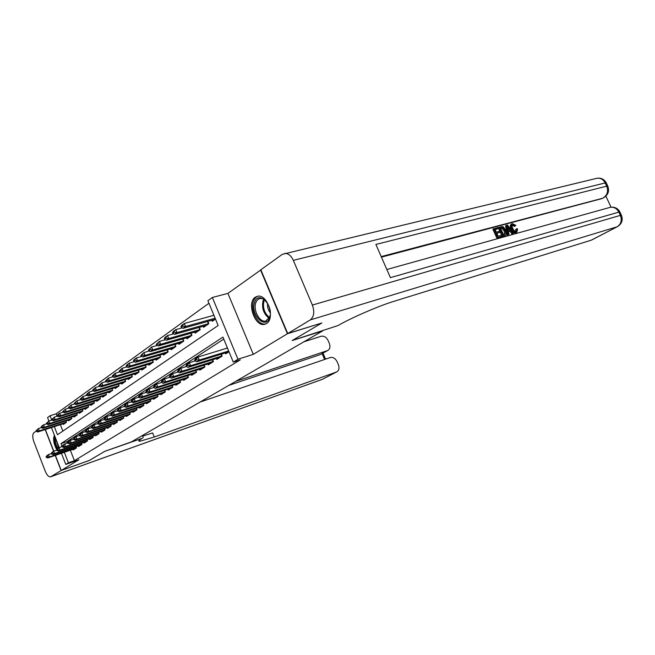 <?xml version="1.0" encoding="UTF-8"?>
<svg xmlns="http://www.w3.org/2000/svg" width="655" height="655" viewBox="0 0 655 655"><rect width="100%" height="100%" fill="white"/><g stroke="black" fill="none" stroke-linecap="round" stroke-linejoin="round"><path stroke-width="0.98" d="M255.352 297.149C246.354 302.487 254.91 327.344 264.71 324.307L266.438 323.57C275.526 318.731 267.379 293.669 257.554 296.248L255.352 297.149M54.373 435.108C52.867 439.137 53.677 444.025 56.805 449.764M60.792 453.489L61.562 453.612M54.324 426.61L57.493 434.748L218.14 325.486L207.897 300.719L212.359 297.468L237.945 359.227L233.278 362.084L222.937 337.096L60.956 443.656L62.11 446.636M260.886 269.893L227.924 293.391L212.359 297.468M46.431 423.711L45.907 424.08M48.896 421.026L47.561 417.579L50.091 415.737L51.786 420.101M208.937 303.24L56.158 413.821L50.091 415.737M321.507 323.095L287.414 333.739L260.534 269.975M45.359 429.516L53.759 451.156L56.698 450.157M55.38 455.356L61.234 470.446L78.903 459.769L65.762 464.411L61.431 453.268M321.54 323.177L292.195 340.534L322.751 330.857L131.442 441.879L104.841 451.303L89.596 460.326L61.234 470.446M225.345 352.889L225.738 353.847L229.013 351.784M216.494 358.49L216.879 359.431L222.168 356.099L221.357 354.126M207.881 363.951L208.257 364.868L213.407 361.617L212.613 359.701M199.48 369.264L199.849 370.157L204.868 366.996L204.106 365.13M191.301 374.439L191.661 375.323L196.549 372.236L195.804 370.419M183.326 379.491L183.678 380.35L188.444 377.345L187.723 375.577M175.548 384.411L175.892 385.255L180.534 382.332L179.838 380.604M167.958 389.209L168.294 390.044L172.83 387.187L172.15 385.5M160.549 393.901L160.884 394.711L165.306 391.927L164.642 390.282M153.327 398.469L153.647 399.272L157.97 396.553L157.323 394.949M146.27 402.931L146.581 403.726L150.797 401.065L150.175 399.501M139.376 407.295L139.687 408.065L143.805 405.47L143.191 403.947M132.646 411.553L132.949 412.314L136.969 409.776L136.371 408.286M126.063 415.712L126.358 416.465L130.296 413.985L129.715 412.527M119.636 419.781L119.922 420.518L123.77 418.095L123.197 416.67M113.348 423.76L113.634 424.481L117.392 422.115L116.836 420.723M107.199 427.65L107.477 428.362L111.153 426.045L110.613 424.677L111.055 425.807M101.181 431.457L101.46 432.153L105.054 429.893L104.522 428.55M95.294 435.174L95.564 435.862L99.085 433.651L98.569 432.341M89.538 438.817L89.8 439.497L93.247 437.327L92.74 436.042M83.897 442.379L84.159 443.05L87.533 440.93L87.041 439.669M78.379 445.875L78.641 446.53L81.941 444.45L81.457 443.222M56.158 413.821L57.108 416.252M60.375 424.645L62.888 431.08M63.019 423.793L63.298 424.489L66.458 422.303L65.901 420.895M68.308 420.117L68.587 420.829L71.813 418.594L71.248 417.153M73.704 416.367L73.982 417.088L77.282 414.803L76.701 413.338M79.214 412.535L79.501 413.272L82.866 410.939L82.276 409.432M84.839 408.622L85.134 409.367L88.572 406.984L87.975 405.445M90.595 404.618L90.898 405.38L94.41 402.948L93.788 401.376M96.473 400.532L96.776 401.302L100.371 398.813L99.74 397.208L100.289 398.649L71.984 407.549L70.249 408.794L99.02 399.746M102.483 396.349L102.794 397.135L106.47 394.597L105.815 392.951M108.624 392.075L108.943 392.877L112.701 390.274L112.03 388.595M114.912 387.711L115.231 388.521L119.079 385.86L118.391 384.141M121.339 383.232L121.666 384.067L125.604 381.341L124.9 379.581M127.913 378.664L128.257 379.507L132.277 376.715L131.557 374.914M134.652 373.972L134.995 374.832L139.114 371.983L138.377 370.14M141.546 369.183L141.898 370.059L146.114 367.136L145.353 365.244M148.603 364.27L148.963 365.162L153.286 362.166L152.5 360.225M155.833 359.235L156.201 360.144L160.631 357.081L159.828 355.092M163.242 354.085L163.619 355.01L168.163 351.866L167.328 349.827M170.84 348.796L171.225 349.745L175.884 346.52L175.024 344.424M178.627 343.376L179.02 344.342L183.793 341.034L182.917 338.881M186.618 337.816L187.019 338.807L191.915 335.409L191.006 333.198M194.813 332.11L195.223 333.117L200.25 329.637L199.316 327.361M203.222 326.255L203.648 327.287L208.806 323.717L207.84 321.368M211.86 320.246L212.294 321.302L215.495 319.083M213.808 315.014L213.08 315.53M70.339 450.198L74.424 460.67L240.287 359.849L233.278 362.084M223.764 339.085L66.998 441.617L67.563 443.067M72.975 449.289L73.229 449.944L76.463 447.905L75.988 446.694M227.318 347.682L226.155 348.427M227.924 293.391L253.305 354.347L287.414 333.739M253.305 354.347L237.945 359.227M74.424 460.67L68.407 462.798L65.762 464.411M59.237 447.611L51.434 427.543M64.313 452.277L68.407 462.798M66.998 441.617L60.956 443.656M46.047 456.903L46.98 456.789L46.047 456.903L46.914 455.618L48.47 454.603L51.336 453.62M46.824 456.396L48.47 454.603L49.379 456.953L76.365 447.66M75.693 448.388L47.815 457.96L49.379 456.953L46.98 456.789M46.202 457.296L47.815 457.96M41.298 427.609L38.383 428.55L39.292 430.884L37.761 431.973L65.385 423.04M36.745 430.327L38.383 428.55L35.984 430.875M66.384 422.115L39.292 430.884L36.893 430.712M37.761 431.973L36.131 431.26M57.902 448.446C55.814 444.72 54.963 441.126 55.356 437.646M56.158 439.71L58.672 447.946M54.807 436.23L54.758 436.467C54.177 440.324 55.061 444.45 57.411 448.847M269.532 317.765C265.431 330.226 250.005 314.097 254.582 302.373C258.389 289.657 274.314 305.795 269.532 317.765M266.176 301.308C264.153 299.155 262.098 298.238 260.01 298.557C258.086 298.967 256.695 300.358 255.827 302.741C252.887 310.151 259.732 322.841 265.733 321.007L269.672 316.987L270.138 315.26M267.6 303.347C267.199 306.859 268.091 310.003 270.278 312.771M258.095 296.175C255.982 296.862 254.451 298.549 253.485 301.243C249.858 310.454 258.365 326.198 265.807 323.889L265.955 323.848M89.424 460.383L104.792 451.336L142.274 438.269C138.565 440.438 137.845 441.413 140.096 441.192L154.269 437.016L336.629 371.95C338.995 370.525 339.585 368.094 338.381 364.655L337.169 361.806C335.409 358.391 333.084 356.975 330.202 357.556L200.037 402.08M142.364 435.542L143.232 437.72M36.082 431.137L33.888 432.709C32.39 434.339 32.39 437.343 33.88 441.74L45.285 471.297C46.996 475.276 48.781 477.11 50.656 476.807L61.087 470.536L89.44 460.416M40.749 427.789L41.2 427.461M45.195 429.565L53.604 451.246M55.225 455.413L61.087 470.536M235.702 381.382L327.664 350.54C329.948 349.123 330.505 346.749 329.334 343.408L328.122 340.575C326.37 337.178 324.045 335.737 321.147 336.269L303.904 341.795M320.794 354.322L327.279 350.695M228.783 385.394L320.008 354.699M142.602 436.14L152.631 432.922L154.269 437.016M515.788 231.387L515.772 229.275L517.606 228.816L516.852 232.214L515.682 232.828C513.831 233.074 512.275 231.829 511.015 229.086C509.926 226.663 510.048 225.017 511.383 224.149L511.981 223.797M516.41 232.41L515.682 232.828M516.599 232.312C514.748 232.558 513.192 231.305 511.932 228.562C510.843 226.139 510.957 224.493 512.292 223.617L515.894 225.418L514.306 226.417L512.292 225.001M508.992 234.294L507.216 235.055L505.586 225.795L506.495 225.263L507.412 225.017L513.594 233.016L512.742 233.254L510.884 230.781L508.436 231.452L508.992 234.294L508.124 234.531L506.495 225.263M513.594 233.016L511.825 233.769L509.975 231.305L508.485 231.706M498.365 228.562L495.041 229.455L496.261 232.14L499.347 231.305L499.806 232.312L496.719 233.147L498.087 236.177L501.542 235.227L502 236.226L501.083 236.75L496.801 237.937L492.847 229.193L497.906 227.555L498.365 228.562L495.155 229.708M499.806 232.312L496.826 233.393M611.05 207.193L605.875 196.14M602.633 198.268L381.202 256.596M381.439 257.145L601.839 198.629M505.111 235.489L502.205 236.439L498.275 227.744L502.262 226.532L503.384 226.925L505.897 230.224C507.052 232.664 506.962 234.326 505.619 235.194L503.122 235.915L499.184 227.219M287.725 333.542L321.859 322.989L292.294 340.469L338.046 325.551C351.088 317.929 378.606 305.975 393.786 301.374L591.211 240.197L617.116 226.794L310.249 319.935L287.725 333.542L260.837 269.762L282.354 254.312L597.303 178.201C600.75 177.939 603.378 179.519 605.187 182.933L293.325 260.354C291.107 255.647 288.257 253.321 284.786 253.387M310.249 319.935C314.032 316.832 314.736 311.878 312.369 305.066L293.325 260.354M605.67 183.957L606.211 182.761L605.187 182.933L606.702 186.167L375.888 244.438L390.396 277.646L618.86 212.122L620.383 215.38C622.176 220.35 621.087 224.157 617.116 226.794L617.804 226.466M591.833 239.918L591.211 240.197M502 236.226L496.801 237.937M497.71 237.421L493.755 228.669M503.49 234.686L505.783 233.368L505.07 230.421L502.68 227.604L500.461 227.997L503.49 234.686M505.21 235.341L504.293 235.865M503.122 235.915L502.205 236.439M504.669 234.359L504.162 230.953L501.771 228.128L500.576 228.251M505.783 233.368L504.866 233.884M505.07 230.421L504.162 230.953M502.68 227.604L501.771 228.128M501.64 227.686L500.731 228.21M507.731 227.834L508.231 230.388L510.188 229.856L507.404 226.139L507.731 227.834M508.124 234.531L507.216 235.055M510.884 230.781L509.975 231.305M512.742 233.254L511.825 233.769M509.107 230.151L507.862 228.489M515.215 225.893L512.783 224.591C511.874 225.295 511.858 226.548 512.726 228.341C513.577 230.364 514.691 231.362 516.075 231.338L516.68 228.759M512.988 224.518L512.415 224.853M511.932 228.562L511.015 229.086M51.286 453.489L51.442 453.89L52.236 453.366L52.081 452.973L51.286 453.489L52.146 452.204L53.743 451.164L54.668 453.538L81.842 444.213M81.13 444.958L53.071 454.57L54.668 453.538L52.236 453.366M51.442 453.89L53.071 454.57M53.743 451.164L52.081 452.973M56.641 450.01L56.797 450.411L57.607 449.879L57.452 449.477L56.641 450.01L57.501 448.708L59.13 447.652L62.176 446.612M57.452 449.477L59.13 447.652L60.063 450.05L87.434 440.684M86.681 441.462L58.426 451.107L60.063 450.05L57.607 449.879M56.797 450.411L58.426 451.107M62.11 446.448L62.266 446.849L63.101 446.309L62.945 445.908L62.11 446.448L62.97 445.146L64.632 444.057L67.776 442.993M62.945 445.908L64.632 444.057L65.574 446.489L93.149 437.082M92.347 437.892L63.912 447.561L65.574 446.489L63.101 446.309M62.266 446.849L63.912 447.561M67.702 442.813L67.858 443.214L68.71 442.665L68.554 442.256L67.702 442.813L68.554 441.503L70.257 440.389L73.499 439.292M68.554 442.256L70.257 440.389L71.215 442.845L98.995 433.405M98.144 434.249L69.512 443.943L71.215 442.845L68.71 442.665M67.858 443.214L69.512 443.943M46.562 423.875L43.533 424.841L44.45 427.207L42.886 428.321L70.699 419.364M41.871 426.634L43.533 424.841L41.977 425.963L41.093 427.199M71.739 418.414L44.45 427.207L42.026 427.027M42.886 428.321L41.249 427.592M51.933 420.051L48.789 421.059L49.715 423.441L48.126 424.579L76.127 415.606M47.119 422.868L48.789 421.059L46.325 423.441M77.208 414.623L49.715 423.441L47.275 423.269M48.126 424.579L46.48 423.834M57.427 416.154L54.16 417.186L55.102 419.601L53.473 420.764L81.67 411.766M52.474 419.02L54.16 417.186L51.663 419.601M82.8 410.759L55.102 419.601L52.629 419.421M53.473 420.764L51.819 420.002M63.044 412.167L59.654 413.24L60.604 415.671L58.942 416.858L87.328 407.852M57.951 415.082L59.654 413.24L57.992 414.427L57.124 415.679M88.507 406.804L60.604 415.671L58.107 415.491M58.942 416.858L57.28 416.081M73.417 439.087L73.581 439.505L74.449 438.94L74.285 438.522L73.417 439.087L74.269 437.769L76.005 436.639L79.353 435.518M74.285 438.522L76.005 436.639L76.979 439.12L104.956 429.647M104.055 430.515L75.235 440.242L76.979 439.12L74.449 438.94M73.581 439.505L75.235 440.242M68.783 408.09L65.271 409.195L66.229 411.659L64.534 412.871L93.108 403.84M63.551 411.062L65.271 409.195L62.7 411.668M94.345 402.768L66.229 411.659L63.707 411.471M64.534 412.871L62.864 412.077M79.263 435.288L79.427 435.706L80.311 435.125L80.147 434.707L79.263 435.288L80.106 433.962L81.891 432.799L85.338 431.645M80.147 434.707L81.891 432.799L82.874 435.305L111.047 425.816M110.105 426.708L81.089 436.459L82.874 435.305L80.311 435.125M79.427 435.706L81.089 436.459M69.274 406.943L71.01 405.06L71.984 407.549L69.43 407.361M74.662 403.922L71.01 405.06L68.407 407.566M70.249 408.794L68.57 407.983M85.24 431.391L85.404 431.817L86.313 431.227L86.149 430.802L85.24 431.391L86.083 430.065L87.901 428.878L88.9 431.416L117.294 421.877M86.149 430.802L87.901 428.878L91.463 427.69M116.287 422.811L87.074 432.587L88.9 431.416L86.313 431.227M85.404 431.817L87.074 432.587M80.671 399.656L76.881 400.835L77.871 403.349L76.086 404.618L105.062 395.563M75.129 402.735L76.881 400.835L74.236 403.374M106.397 394.425L77.871 403.349L75.292 403.161M76.086 404.618L74.4 403.791M91.356 427.412L91.528 427.838L92.453 427.24L92.289 426.806L91.356 427.412L92.199 426.077L94.058 424.866L95.065 427.428L123.672 417.865M92.289 426.806L94.058 424.866L97.734 423.646M122.608 418.823L93.198 428.632L95.065 427.428L92.453 427.24M91.528 427.838L93.198 428.632M86.82 395.293L82.89 396.512L83.889 399.051L82.072 400.352L111.244 391.289M81.114 398.436L80.377 399.509L81.285 398.854L82.89 396.512L80.205 399.083M112.635 390.11L83.889 399.051L81.285 398.854M82.072 400.352L80.377 399.509M97.62 423.343L97.783 423.769L98.741 423.155L98.569 422.721L97.62 423.343L98.455 422L100.354 420.756L101.378 423.343L130.198 413.755M98.569 422.721L100.354 420.756L104.153 419.503M129.076 414.754L99.47 424.579L101.378 423.343L98.741 423.155M97.783 423.769L99.47 424.579M93.116 390.83L89.031 392.083L90.046 394.654L88.188 395.988L117.556 386.909M87.246 394.032L86.485 395.121L87.418 394.457L89.031 392.083L86.321 394.695M119.014 385.697L90.046 394.654L87.418 394.457M88.188 395.988L86.485 395.121M104.022 419.167L104.194 419.609L105.168 418.971L104.996 418.537L104.022 419.167L104.857 417.825L106.806 416.547L107.846 419.167L136.879 409.547M104.996 418.537L106.806 416.547L110.728 415.262M135.691 410.587L105.889 420.436L107.846 419.167L105.168 418.971M104.194 419.609L105.889 420.436M99.568 386.262L95.327 387.555L96.359 390.159L94.451 391.518L124.024 382.438M93.518 389.52L92.74 390.634L93.69 389.954L95.327 387.555L92.568 390.2M125.539 381.185L96.359 390.159L93.69 389.954M94.451 391.518L92.74 390.634M110.589 414.902L110.76 415.344L111.759 414.697L111.579 414.255L110.589 414.902L111.407 413.542L113.405 412.241L114.461 414.893L143.715 405.24M111.579 414.255L113.405 412.241L117.458 410.914M142.463 406.321L112.455 416.187L114.461 414.893L111.759 414.697M110.76 415.344L112.455 416.187M106.167 381.578L101.771 382.913L102.81 385.549L100.862 386.941L130.64 377.853M99.945 384.903L99.142 386.041L100.117 385.337L101.771 382.913L98.97 385.598M132.22 376.56L102.81 385.549L100.117 385.337M100.862 386.941L99.142 386.041M117.302 410.529L117.482 410.972L118.506 410.308L118.326 409.858L117.302 410.529L118.121 409.162L120.168 407.828L121.241 410.513L150.707 400.835M118.326 409.858L120.168 407.828L124.36 406.468M149.389 401.949L119.185 411.839L121.241 410.513L118.506 410.308M117.482 410.972L119.185 411.839M112.93 376.789L108.37 378.164L109.426 380.825L107.428 382.258L137.411 373.162M106.528 380.17L105.529 380.891L105.701 381.333L106.699 380.612L108.37 378.164L105.529 380.891M139.056 371.835L109.426 380.825L106.699 380.612M107.428 382.258L105.701 381.333M124.188 406.043L124.368 406.501L125.416 405.813L125.236 405.363L124.188 406.043L125.007 404.675L127.103 403.308L128.184 406.026L157.88 396.324M125.236 405.363L127.103 403.308L131.426 401.908L132.506 401.212L132.318 400.754L131.246 401.458L131.426 401.908L133.145 402.817L163.758 392.902M156.488 397.479L126.079 407.377L128.184 406.026L125.416 405.813M124.368 406.501L126.079 407.377M119.865 371.876L115.124 373.301L116.205 375.995L114.15 377.452L144.337 368.364M113.266 375.331L112.423 376.51L113.446 375.773L115.124 373.301L112.242 376.06M146.057 366.988L116.205 375.995L113.446 375.773M114.15 377.452L112.423 376.51M131.246 401.458L132.056 400.082L134.201 398.682L135.298 401.425L165.216 391.698M132.318 400.754L134.201 398.682L138.704 397.225M132.506 401.212L135.298 401.425L133.145 402.817M126.972 366.849L122.051 368.315L123.148 371.033L121.044 372.531L151.436 363.443M120.176 370.362L119.128 371.115L119.308 371.565L120.356 370.82L122.051 368.315L119.128 371.115M153.229 362.027L123.148 371.033L120.356 370.82M121.044 372.531L119.308 371.565M138.483 396.75L138.663 397.208L139.769 396.496L139.581 396.029L138.483 396.75L139.278 395.366L141.48 393.933L142.594 396.709L172.74 386.966M139.581 396.029L141.48 393.933L146.163 392.427M171.201 388.21L140.391 398.134L142.594 396.709L139.769 396.496M138.663 397.208L140.391 398.134M134.267 361.691L129.158 363.197L130.263 365.957L128.11 367.496L158.715 358.408M127.258 365.269L126.178 366.047L126.366 366.505L127.438 365.736L127.258 365.269L129.158 363.197L127.005 364.745L126.178 366.047M160.573 356.942L130.263 365.957L127.438 365.736M128.11 367.496L126.366 366.505M145.901 391.919L146.081 392.386L147.211 391.649L147.023 391.182L145.901 391.919L146.687 390.536L148.947 389.062L150.077 391.87L180.452 382.111M147.023 391.182L148.947 389.062L153.819 387.506M178.831 383.404L147.817 393.336L150.077 391.87L147.211 391.649M146.081 392.386L147.817 393.336M141.742 356.402L136.436 357.957L137.558 360.749L135.348 362.321L166.165 353.25M134.512 360.053L133.415 360.848L133.604 361.306L134.701 360.52L134.512 360.053L136.436 357.957L134.234 359.546L133.415 360.848M168.106 351.735L137.558 360.749L134.701 360.52M135.348 362.321L133.604 361.306M153.507 386.966L153.696 387.441L154.858 386.687L154.662 386.213L153.507 386.966L154.285 385.574L156.611 384.067L157.757 386.909L188.353 377.133M154.662 386.213L156.611 384.067L161.67 382.463M186.659 378.475L155.431 388.415L157.757 386.909L154.858 386.687M153.696 387.441L155.431 388.415M149.414 350.982L143.903 352.578L145.05 355.403L142.782 357.016L173.804 347.961M141.963 354.699L140.833 355.509L141.022 355.984L142.151 355.174L141.963 354.699L143.903 352.578L140.833 355.509M175.827 346.397L145.05 355.403L142.151 355.174M142.782 357.016L141.022 355.984M161.318 381.881L161.507 382.364L162.702 381.595L162.505 381.112L161.318 381.881L162.088 380.49L164.47 378.934L165.633 381.816L196.467 372.032M162.505 381.112L164.47 378.934L169.735 377.28M194.674 373.424L163.251 383.363L165.633 381.816L162.702 381.595M161.507 382.364L163.251 383.363M157.29 345.414L151.567 347.06L152.73 349.917L150.404 351.579L181.64 342.532M149.61 349.205L148.448 350.04L148.644 350.515L149.798 349.68L149.61 349.205L151.567 347.06L148.448 350.04M183.752 340.919L152.73 349.917L149.798 349.68M150.404 351.579L148.644 350.515M169.334 376.666L169.53 377.157L170.75 376.363L170.554 375.872L169.334 376.666L170.095 375.266L172.535 373.677L173.714 376.592L204.786 366.792M170.554 375.872L172.535 373.677L178.021 371.958M202.903 368.233L171.266 378.172L173.714 376.592L170.75 376.363M169.53 377.157L171.266 378.172M165.371 339.708L159.435 341.394L160.614 344.293L158.223 345.996L189.672 336.965M157.454 343.572L156.267 344.424L156.455 344.907L157.65 344.055L157.454 343.572L159.435 341.394L156.267 344.424M191.874 335.303L160.614 344.293L157.65 344.055M158.223 345.996L156.455 344.907M177.562 371.311L177.759 371.803L179.011 370.992L178.815 370.493L177.562 371.311L178.307 369.911L180.821 368.274L182.024 371.229L213.317 361.413M178.815 370.493L180.821 368.274L186.528 366.497M211.344 362.919L179.511 372.851L182.024 371.229L179.011 370.992M177.759 371.803L179.511 372.851M173.681 333.845L167.516 335.581L168.712 338.512L166.255 340.264L197.916 331.258M165.51 337.775L164.29 338.66L164.487 339.143L165.707 338.267L165.51 337.775L167.516 335.581L165.068 337.341L164.29 338.66M200.209 329.539L168.712 338.512L165.707 338.267M166.255 340.264L164.487 339.143M186.012 365.809L186.216 366.309L187.502 365.474L187.305 364.974L186.012 365.809L186.749 364.401L189.328 362.723L190.548 365.711L222.086 355.894M187.305 364.974L189.328 362.723L195.272 360.889M220.015 357.458L187.969 367.381L190.548 365.711L187.502 365.474M186.216 366.309L187.969 367.381M182.213 327.819L175.81 329.612L177.022 332.576L174.508 334.377L206.374 325.396M173.78 331.831L172.527 332.732L172.732 333.231L173.984 332.331L173.78 331.831L175.81 329.612L173.297 331.422L172.527 332.732M208.765 323.619L177.022 332.576L173.984 332.331M174.508 334.377L172.732 333.231M194.699 360.16L194.912 360.659L196.23 359.8L196.025 359.292L194.699 360.16L195.427 358.743L198.072 357.016L227.465 348.026M196.025 359.292L198.072 357.016L199.316 360.045L228.685 350.982M228.914 351.85L196.664 361.765L199.316 360.045L196.23 359.8M194.912 360.659L196.664 361.765M213.923 315.292L184.333 323.472L185.57 326.477L182.982 328.327L215.061 319.386M182.286 325.723L180.993 326.648L181.198 327.148L182.491 326.223L182.286 325.723L184.333 323.472L181.754 325.33L180.993 326.648M215.135 318.232L185.57 326.477L182.491 326.223M182.982 328.327L181.198 327.148M269.115 318.232C263.572 313.958 261.566 308.128 263.089 300.743L263.736 299.31M264.44 299.753L263.998 300.784C262.524 307.662 264.35 313.229 269.475 317.487M50.893 476.701L322.268 379.351L336.367 372.056M324.61 359.472L322.113 353.594M322.882 379.065L336.629 371.95M312.369 305.066L620.383 215.38L621.562 215.536M602.232 198.49L603.918 197.556C608.29 194.666 609.559 190.81 607.725 185.987L606.702 186.167C608.487 191.113 607.431 194.953 603.525 197.695L604.393 197.286M595.976 178.52L597.303 178.201C601.282 177.816 604.246 179.331 606.211 182.761L607.955 186.495M609.371 207.57L610.19 207.34C613.956 206.808 616.838 208.405 618.86 212.122L619.867 211.901C617.714 208.184 614.496 206.661 610.19 207.34L386.835 269.5M619.229 212.916L619.867 211.901L621.39 215.151C623.2 220.039 621.865 223.887 617.378 226.695L591.473 240.107M508.608 227.735L507.805 228.194M117.261 421.885L116.803 420.731M105.782 392.959L106.372 394.433M123.623 417.882L123.148 416.686M111.989 388.611L112.586 390.126M130.132 413.772L129.641 412.552M118.326 384.166L118.948 385.721M136.789 409.58L136.289 408.319M124.81 379.613L125.449 381.21M143.609 405.281L143.085 403.979M131.45 374.947L132.114 376.6M150.584 400.876L150.044 399.542M138.246 370.173L138.925 371.876M157.724 396.373L157.167 394.998M145.197 365.285L145.901 367.037M165.044 391.764L164.47 390.339M152.328 360.283L153.057 362.084M172.543 387.031L171.946 385.566M159.624 355.149L160.377 357.008M180.223 382.184L179.609 380.678M167.107 349.893L167.885 351.809M188.1 377.214L187.469 375.659M174.77 344.497L175.573 346.479M196.181 372.122L195.526 370.509M182.63 338.962L183.465 341.009M204.475 366.898L203.787 365.228M190.695 333.289L191.563 335.401M212.981 361.527L212.269 359.808M198.964 327.459L199.865 329.645M221.709 356.025L220.981 354.24M207.463 321.474L208.388 323.734M264.71 324.307L265.291 324.135M266.225 320.868L265.733 321.007M139.613 439.988L140.096 441.192M320.393 354.543L327.664 350.54M50.656 476.807L321.982 379.474M325.56 359.145L322.997 353.11M504.71 235.718L505.619 235.194M515.943 232.738L516.852 232.214"/></g></svg>
